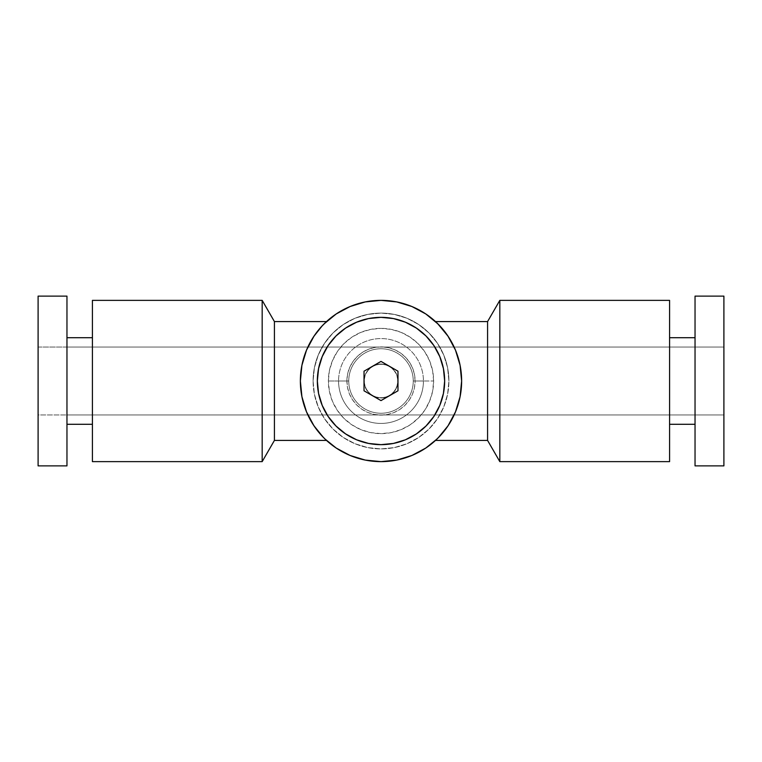<?xml version="1.0" encoding="UTF-8"?>
<svg xmlns="http://www.w3.org/2000/svg" width="762" height="762" viewBox="0 0 762 762"><rect width="100%" height="100%" fill="white"/><g stroke="black" fill="none" stroke-linecap="round" stroke-linejoin="round"><path stroke-width="0.57" stroke-dasharray="3.81 2.86" d="M348.748 381A32.252 32.252 0 0 0 381 413.252A32.252 32.252 0 0 0 413.252 381L433.626 381A52.626 52.626 0 0 1 381 433.626A52.626 52.626 0 0 1 328.374 381L348.748 381A32.252 32.252 0 0 1 381 348.748A32.252 32.252 0 0 1 413.252 381L415.109 381A34.109 34.109 0 0 0 381 346.891A34.109 34.109 0 0 0 346.891 381L338.566 381A42.434 42.434 0 0 1 381 338.566A42.434 42.434 0 0 1 423.434 381A42.434 42.434 0 0 0 381 338.566A42.434 42.434 0 0 0 338.566 381A42.434 42.434 0 0 1 381 338.566A42.434 42.434 0 0 1 423.434 381A42.434 42.434 0 0 0 381 338.566A42.434 42.434 0 0 0 338.566 381L348.748 381A32.252 32.252 0 0 1 381 348.748A32.252 32.252 0 0 1 413.252 381A32.252 32.252 0 0 0 381 348.748A32.252 32.252 0 0 0 348.748 381L328.374 381L329.384 370.732L332.384 360.864L337.242 351.768L343.786 343.786L351.768 337.242L360.864 332.384L370.732 329.384L381 328.374L391.268 329.384L401.136 332.384L410.232 337.242L418.214 343.786L424.758 351.768L429.616 360.864L432.616 370.732L433.626 381L432.616 391.268L429.616 401.136L424.758 410.232L418.214 418.214L410.232 424.758L401.136 429.616L391.268 432.616L381 433.626L370.732 432.616L360.864 429.616L351.768 424.758L343.786 418.214L337.242 410.232L332.384 401.136L329.384 391.268L328.374 381A52.626 52.626 0 0 1 381 328.374A52.626 52.626 0 0 1 433.626 381L413.252 381A32.252 32.252 0 0 0 381 348.748A32.252 32.252 0 0 0 348.748 381A32.252 32.252 0 0 0 381 413.252A32.252 32.252 0 0 0 413.252 381A32.252 32.252 0 0 1 381 413.252A32.252 32.252 0 0 1 348.748 381L338.566 381A42.434 42.434 0 0 0 381 423.434A42.434 42.434 0 0 0 423.434 381L413.252 381A32.252 32.252 0 0 1 381 413.252A32.252 32.252 0 0 1 348.748 381M66.961 414.947L66.961 347.053L695.039 347.053L695.039 414.947L66.961 414.947L66.961 347.053L695.039 347.053L695.039 414.947L66.961 414.947L66.961 337.709L66.961 424.291L92.421 424.291L92.421 337.709L66.961 337.709L66.961 424.291L66.961 337.709L66.961 414.947L695.039 414.947L695.039 337.709L669.579 337.709L669.579 424.291L695.039 424.291L695.039 337.709L695.039 414.947L695.039 337.709L695.039 414.947L695.039 347.053L66.961 347.053L66.961 414.947L695.039 414.947L695.039 347.053L66.961 347.053L66.961 414.947L38.1 414.947L38.1 347.053L66.961 347.053L66.961 414.947L66.961 296.123L38.1 296.123L38.1 465.877L66.961 465.877L66.961 296.123L66.961 414.299L66.961 347.053L38.1 347.053L38.1 414.947L66.961 414.947L38.1 414.947L38.1 296.123L38.1 414.947L38.1 347.053L66.961 347.053L66.961 465.877L66.961 397.554L66.961 465.877L38.1 465.877L38.1 296.123L66.961 296.123L66.961 465.877L66.961 347.053L38.1 347.053L38.1 414.947L38.1 296.123L38.1 465.877L38.1 347.701L38.1 414.947L66.961 414.947M365.35 374.428L364.026 381L365.35 387.582L369.018 393.03L374.456 396.659L381 397.974L387.553 396.659L393.002 393.011L396.659 387.563L397.974 381L396.659 374.437L395.078 371.513L390.458 366.903L384.372 364.36L377.657 364.36L371.532 366.913L366.913 371.523L365.35 374.428L364.026 381A16.974 16.974 0 0 0 381 397.974A16.974 16.974 0 0 0 397.974 381L396.659 387.563L393.002 393.011L387.553 396.659L381 397.974L374.456 396.659L369.018 393.03L365.35 387.582L364.026 381L365.35 387.582L369.018 393.03L374.456 396.659L381 397.974L387.553 396.659L393.002 393.011L395.078 390.477L396.659 387.563L397.974 381L396.659 374.437L395.078 371.513L390.458 366.903L384.372 364.36L377.657 364.36L374.447 365.341L369.008 368.989L365.35 374.428L364.026 381L365.35 387.572L366.913 390.477L371.532 395.087L374.447 396.659L381.01 397.974L384.372 397.64L390.458 395.097L395.078 390.487L396.659 387.563L397.974 381L396.659 387.563L393.002 393.011L387.553 396.659L381 397.974L374.456 396.659L369.018 393.03L365.35 387.582L364.026 381L365.35 387.572L369.008 393.011L374.447 396.659L381.01 397.974L387.563 396.659L392.992 393.011L396.659 387.563L397.974 381A16.974 16.974 0 0 1 381 397.974A16.974 16.974 0 0 1 364.026 381L365.312 374.504L368.998 368.998L374.504 365.312L381 364.026L387.496 365.312L393.002 368.998L396.688 374.504L397.974 381L396.688 387.496L393.002 393.002L387.496 396.688L381 397.974L374.504 396.688L371.57 395.116L366.884 390.43L364.35 384.315L364.35 377.685L365.312 374.504L366.884 371.57L371.57 366.884L377.685 364.35L384.315 364.35L387.496 365.312L393.002 368.998L396.688 374.504L397.65 377.685L397.65 384.315L395.116 390.43L390.43 395.116L387.496 396.688L384.315 397.65L377.685 397.65L371.57 395.116L366.884 390.43L365.312 387.496L364.026 381A16.974 16.974 0 0 1 381 364.026A16.974 16.974 0 0 1 397.974 381L396.659 374.437L393.002 368.989L387.553 365.341L381 364.026L374.456 365.341L369.018 368.97L365.35 374.418L364.026 381L365.35 374.428L366.913 371.523L371.532 366.913L369.018 368.97L365.35 374.418L369.018 368.97L371.542 366.903L377.657 364.36L381.01 364.026L377.628 364.36L371.542 366.903L377.628 364.36L381 364.026L387.563 365.341L384.362 364.36L387.553 365.341L393.002 368.989L396.659 374.437L395.078 371.523L396.659 374.437L397.974 381L396.659 374.437L397.974 381L396.659 387.563L395.078 390.487L390.458 395.097L384.372 397.64L377.657 397.64L374.447 396.659L369.008 393.011L365.35 387.572L364.026 381L365.35 374.418L366.913 371.523L371.532 366.913L374.447 365.341L381.01 364.026L384.372 364.36L390.458 366.903L395.078 371.513L396.659 374.437L397.974 381A16.974 16.974 0 0 0 381 364.026A16.974 16.974 0 0 0 364.026 381L365.35 374.428L366.932 371.504L371.542 366.903L377.628 364.36L384.362 364.36L390.468 366.913L393.002 368.989L396.659 374.437L397.974 381L396.659 387.563L392.992 393.011L387.563 396.659L381.01 397.974L374.447 396.659L369.008 393.011L365.35 387.572L364.026 381L365.35 374.418M436.578 439.417L437.998 438.036L435.512 440.417L437.998 438.036L435.512 440.417L436.988 439.026L435.512 440.417L487.575 440.417L487.575 321.583L487.575 440.417L499.824 461.629L499.824 300.371L499.824 461.629L669.579 461.629L669.579 300.371L499.824 300.371L487.575 321.583L435.512 321.583L442.436 328.784L447.237 335.013L454.304 347.405L458.143 357.54L460.724 368.913L461.629 381L460.734 393.03L458.153 404.422L454.314 414.576L447.246 426.958L436.836 439.179A80.629 80.629 0 0 1 321.745 435.683L312.315 423.234L307.686 414.557L314.744 426.958L321.745 435.693L312.315 423.234L307.696 414.585L303.857 404.47L301.285 393.106L300.371 381L301.914 396.735L306.505 411.861L313.954 425.796L323.983 438.017L314.763 426.987L307.696 414.585L303.857 404.47L301.285 393.106L300.371 381L301.276 368.951L303.838 357.588L307.667 347.482L314.735 335.061L319.545 328.793L326.488 321.583L274.425 321.583L274.425 440.417L262.176 461.629L262.176 300.371L92.421 300.371L92.421 461.629L262.176 461.629L262.176 300.371L262.176 461.629L274.425 440.417L274.425 321.583L262.176 300.371L262.176 461.629L262.176 300.371L274.425 321.583L274.425 440.417L326.488 440.417L325.012 439.026M92.421 424.291L92.421 300.371L262.176 300.371L262.176 461.629L92.421 461.629L92.421 300.371L92.421 461.629L92.421 301.914L92.421 424.291L66.961 424.291L66.961 337.709L92.421 337.709L92.421 424.291M326.488 321.583L324.002 323.964L326.488 321.583L324.002 323.964L326.488 321.583L274.425 321.583L274.425 440.417L274.425 321.583L274.425 440.417L326.488 440.417L324.002 438.036L326.422 440.35M316.373 332.784L323.983 323.983L317.183 331.718L312.296 338.795L315.306 334.242M307.667 347.482L312.296 338.795L307.667 347.482L303.838 357.588L307.667 347.482L303.838 357.588L301.276 368.951L303.838 357.588L307.696 347.415L312.315 338.757L317.202 331.699L312.296 338.795L307.667 347.482M439.769 325.793L449.685 338.757L454.304 347.415L447.237 335.023L440.245 326.307L449.685 338.757L454.304 347.405L458.143 357.54L460.724 368.913L461.629 381L460.086 365.265L455.495 350.139L446.618 334.137L449.685 338.757L440.265 326.327A80.629 80.629 0 0 0 436.836 322.821L435.512 321.583L436.836 322.821A80.629 80.629 0 0 0 321.755 326.307L319.554 328.784A80.629 80.629 0 0 0 300.371 381L301.276 368.951L300.371 381L301.276 368.951L303.848 357.578L301.276 368.951L300.371 381L301.276 368.951L303.848 357.578L307.696 347.415L312.315 338.757L321.755 326.307L314.763 335.013L307.696 347.415L303.848 357.578L301.276 368.951L300.371 381L301.285 393.106L303.857 404.47L307.696 414.585L303.876 404.508L301.285 393.125L300.371 381L301.285 393.106L303.857 404.47L307.696 414.585L303.876 404.508L301.285 393.125L300.371 381A80.629 80.629 0 0 0 317.221 430.33L316.373 429.216M435.55 321.621L487.575 321.583L499.824 300.371L669.579 300.371L669.579 381L669.579 337.709L695.039 337.709L695.039 424.291L695.039 337.709L695.039 424.291L695.039 389.449L695.039 424.291L669.579 424.291L669.579 381L669.579 461.629L499.824 461.629L499.824 300.371L499.824 461.629L487.575 440.417L487.575 321.583L487.575 440.417L435.512 440.417M669.579 337.709L669.579 461.629L669.579 337.709M445.627 429.216L454.314 414.576L458.153 404.422L460.734 393.03L461.629 381L460.724 393.068L458.153 404.432L454.304 414.585L449.704 423.215L454.314 414.576L458.153 404.422L460.734 393.03L461.629 381L460.734 393.03L458.153 404.422L454.314 414.576L449.666 423.262L444.789 430.32L448.046 425.796L455.495 411.861L460.086 396.735L461.629 381L460.715 368.875L458.133 357.492L454.304 347.415L458.133 357.492L460.715 368.875L461.629 381L460.724 368.913L458.143 357.54L454.304 347.405L449.685 338.757L454.304 347.415L458.133 357.492L460.715 368.875L461.629 381L460.724 368.913L458.143 357.54L454.304 347.405L445.637 332.794M437.559 323.526L436.988 322.974M438.14 437.902L436.597 439.398M437.988 438.045L444.798 430.311L439.779 436.197M447.227 426.996L449.666 423.262L447.227 426.996A80.629 80.629 0 0 0 461.629 381L460.724 393.068L458.153 404.432L454.304 414.585L449.666 423.262L444.789 430.32L438.017 438.017L444.798 430.311L449.704 423.215L446.656 427.806M446.627 334.147L454.304 347.415L458.133 357.492L460.715 368.875L461.629 381L460.724 393.068L458.153 404.432L454.304 414.585L449.666 423.262L454.304 414.585L458.153 404.432L460.724 393.068L461.629 381A80.629 80.629 0 0 0 447.237 335.013M444.656 381A63.656 63.656 0 0 0 381 317.344A63.656 63.656 0 0 0 317.344 381A63.656 63.656 0 0 0 381 444.656A63.656 63.656 0 0 0 444.656 381L443.436 368.579L439.807 356.635L433.93 345.634L426.015 335.985L416.366 328.07L405.365 322.193L393.421 318.564L381 317.344L368.579 318.564L356.635 322.193L345.634 328.07L335.985 335.985L328.07 345.634L322.193 356.635L318.564 368.579L317.344 381L318.564 393.421L322.193 405.365L328.07 416.366L335.985 426.015L345.634 433.93L356.635 439.807L368.579 443.436L381 444.656L393.421 443.436L405.365 439.807L416.366 433.93L426.015 426.015L433.93 416.366L439.807 405.365L443.436 393.421L444.656 381M313.096 381A67.904 67.904 0 0 1 381 313.096A67.904 67.904 0 0 1 448.904 381A67.904 67.904 0 0 0 381 313.096A67.904 67.904 0 0 0 313.096 381L314.401 394.249L318.268 406.984L324.545 418.729L332.984 429.016L343.271 437.455L355.016 443.732L367.751 447.599L381 448.904L394.249 447.599L406.984 443.732L418.729 437.455L429.016 429.016L437.455 418.729L443.732 406.984L447.599 394.249L448.904 381L447.599 367.751L443.732 355.016L437.455 343.271L429.016 332.984L418.729 324.545L406.984 318.268L394.249 314.401L381 313.096L367.751 314.401L355.016 318.268L343.271 324.545L332.984 332.984L324.545 343.271L318.268 355.016L314.401 367.751L313.096 381A67.904 67.904 0 0 0 381 448.904A67.904 67.904 0 0 0 448.904 381A67.904 67.904 0 0 1 381 448.904A67.904 67.904 0 0 1 313.096 381L314.401 367.751L318.268 355.016L324.545 343.271L332.984 332.984L343.271 324.545L355.016 318.268L367.751 314.401L381 313.096L394.249 314.401L406.984 318.268L418.729 324.545L429.016 332.984L437.455 343.271L443.732 355.016L447.599 367.751L448.904 381L447.599 394.249L443.732 406.984L437.455 418.729L429.016 429.016L418.729 437.455L406.984 443.732L394.249 447.599L381 448.904L367.751 447.599L355.016 443.732L343.271 437.455L332.984 429.016L324.545 418.729L318.268 406.984L314.401 394.249L313.096 381M381 361.398L364.026 371.199L364.026 390.801L381 400.602L397.974 390.801L397.974 371.199L381 361.398L364.026 371.199L364.026 390.801L381 400.602L397.974 390.801L397.974 371.199L381 361.398M336.185 448.027L350.139 455.495L365.265 460.086L381 461.629L396.735 460.086L411.861 455.495L425.815 448.027M436.817 439.188L445.656 429.177L438.017 438.017M425.815 313.973L411.861 306.505L396.735 301.914L381 300.371L365.265 301.914L350.139 306.505L336.185 313.973M315.916 428.596L307.686 414.557L303.876 404.508L301.285 393.125L300.371 381L301.276 368.951L303.848 357.578L307.696 347.415L315.392 334.127L306.505 350.139L301.914 365.265L300.371 381L301.285 393.125L303.876 404.508L307.686 414.557L312.325 423.253L307.686 414.557L312.315 423.234L317.221 430.33M440.245 326.307L436.588 322.593M442.427 433.235L444.789 430.32L442.427 433.235M487.575 321.583L487.575 440.417L487.575 321.583M436.826 322.821L435.512 321.583M499.824 300.371L499.824 461.629L499.824 300.371M323.488 437.521L325.412 439.407M319.554 328.784L321.755 326.307M325.174 322.821L324.507 323.459L325.174 322.821M321.745 435.693L326.488 440.417M92.421 461.629L92.421 396.735L92.421 461.629M423.434 381A42.434 42.434 0 0 1 381 423.434A42.434 42.434 0 0 1 338.566 381A42.434 42.434 0 0 0 381 423.434A42.434 42.434 0 0 0 423.434 381A42.434 42.434 0 0 1 381 423.434A42.434 42.434 0 0 1 338.566 381L346.891 381A34.109 34.109 0 0 0 381 415.109A34.109 34.109 0 0 0 415.109 381L423.434 381M346.891 381L347.548 387.658L349.482 394.049L352.635 399.955L356.883 405.117L362.045 409.365L367.951 412.518L374.342 414.452L381 415.109L387.658 414.452L394.049 412.518L399.955 409.365L405.117 405.117L409.365 399.955L412.518 394.049L414.452 387.658L415.109 381L414.452 374.342L412.518 367.951L409.365 362.045L405.117 356.883L399.955 352.635L394.049 349.482L387.658 347.548L381 346.891L374.342 347.548L367.951 349.482L362.045 352.635L356.883 356.883L352.635 362.045L349.482 367.951L347.548 374.342L346.891 381M695.039 414.947L695.039 347.053L723.9 347.053L723.9 414.947L695.039 414.947L695.039 414.299L695.039 414.947L723.9 414.947L723.9 296.123L695.039 296.123L695.039 465.877L723.9 465.877L723.9 296.123L723.9 414.947L723.9 347.053L695.039 347.053L695.039 414.947L695.039 347.053L723.9 347.053L723.9 414.947L695.039 414.947L695.039 414.299L695.039 414.947L723.9 414.947L723.9 381L723.9 465.877L723.9 464.248L723.9 465.877L695.039 465.877L695.039 296.123L723.9 296.123L723.9 465.877L723.9 296.123L723.9 414.947L723.9 347.053L695.039 347.053L695.039 465.877L695.039 296.123L695.039 414.947"/><path stroke-width="1.14" d="M325.164 439.179L321.745 435.683L325.164 439.179M92.421 337.709L66.961 337.709L92.421 337.709M66.961 424.291L92.421 424.291L66.961 424.291M326.488 440.417L274.425 440.417L262.176 461.629L92.421 461.629L92.421 300.371L262.176 300.371L92.421 300.371L92.421 461.629L262.176 461.629L262.176 300.371L262.176 461.629L274.425 440.417L274.425 321.583L262.176 300.371L274.425 321.583L274.425 440.417L326.488 440.417L336.185 448.027M336.185 313.973L326.488 321.583L274.425 321.583L326.488 321.583L321.755 326.307A80.629 80.629 0 0 0 319.554 328.784M315.306 334.242L316.373 332.784M316.373 429.216L315.916 428.596M437.998 323.964L437.455 323.421M695.039 337.709L669.579 337.709L695.039 337.709M669.579 424.291L695.039 424.291L669.579 424.291M440.255 435.683L435.512 440.417L487.575 440.417L499.824 461.629L669.579 461.629L669.579 300.371L499.824 300.371L499.824 461.629L669.579 461.629L669.579 300.371L499.824 300.371L487.575 321.583L487.575 440.417L499.824 461.629L499.824 300.371L487.575 321.583L435.512 321.583L440.265 326.327A80.629 80.629 0 0 1 447.237 335.013M445.637 332.794L446.627 334.147M425.815 448.027L435.512 440.417L487.575 440.417L487.575 321.583L435.512 321.583L425.815 313.973M446.656 427.806L445.627 429.216M323.488 437.521L313.954 425.796L306.505 411.861L301.914 396.735L300.371 381A80.629 80.629 0 0 1 381 300.371A80.629 80.629 0 0 1 461.629 381L460.086 396.735L455.495 411.861L448.046 425.796L438.14 437.902M324.002 323.964L325.012 322.974M436.836 322.821A80.629 80.629 0 0 0 436.826 322.821L435.512 321.583M317.344 381A63.656 63.656 0 0 1 381 317.344A63.656 63.656 0 0 1 444.656 381L443.436 393.421L439.807 405.365L433.93 416.366L426.015 426.015L416.366 433.93L405.365 439.807L393.421 443.436L381 444.656L368.579 443.436L356.635 439.807L345.634 433.93L335.985 426.015L328.07 416.366L322.193 405.365L318.564 393.421L317.344 381L318.564 368.579L322.193 356.635L328.07 345.634L335.985 335.985L345.634 328.07L356.635 322.193L368.579 318.564L381 317.344L393.421 318.564L405.365 322.193L416.366 328.07L426.015 335.985L433.93 345.634L439.807 356.635L443.436 368.579L444.656 381A63.656 63.656 0 0 1 381 444.656A63.656 63.656 0 0 1 317.344 381M397.974 390.801L381 400.602L364.026 390.801L364.026 371.199L381 361.398L397.974 371.199L397.974 390.801L397.974 371.199L381 361.398L364.026 371.199L364.026 390.801L381 400.602L397.974 390.801M436.988 439.026L425.796 448.046L411.861 455.495L396.735 460.086L381 461.629L365.265 460.086L350.139 455.495L336.204 448.046L325.012 439.026M325.412 439.407L326.45 440.379M435.55 440.379L436.578 439.417M445.656 429.177L446.599 427.892L445.656 429.177M437.559 323.526L448.046 336.204L455.495 350.139L460.086 365.265L461.629 381A80.629 80.629 0 0 1 381 461.629A80.629 80.629 0 0 1 300.371 381L301.914 365.265L306.505 350.139L313.954 336.204L322.231 325.793M436.588 322.593L435.55 321.612M326.45 321.612L325.412 322.593M316.344 332.823L315.392 334.127L316.344 332.823M323.983 323.983L336.204 313.954L350.139 306.505L365.265 301.914L381 300.371L396.735 301.914L411.861 306.505L425.796 313.954L438.017 323.983M317.221 430.33A80.629 80.629 0 0 0 321.745 435.683M436.817 439.188L435.512 440.417L436.817 439.188A80.629 80.629 0 0 0 447.237 426.987M66.961 296.123L38.1 296.123L38.1 465.877L66.961 465.877L66.961 296.123L66.961 465.877L38.1 465.877L38.1 296.123L66.961 296.123M723.9 296.123L695.039 296.123L695.039 465.877L723.9 465.877L723.9 296.123L723.9 465.877L695.039 465.877L695.039 296.123L723.9 296.123"/></g></svg>
